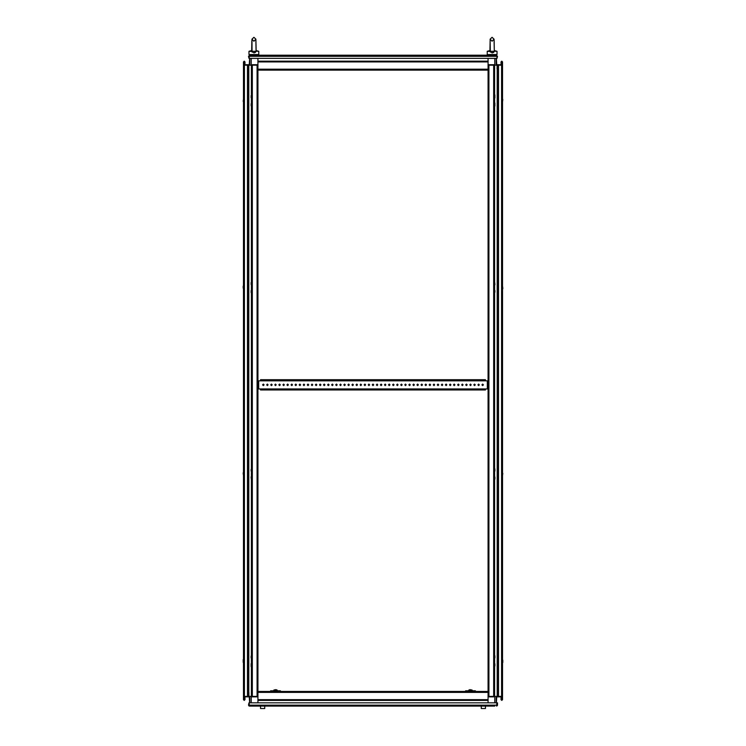 <?xml version="1.0" encoding="UTF-8"?>
<svg xmlns="http://www.w3.org/2000/svg" width="746" height="746" viewBox="0 0 746 746"><rect width="100%" height="100%" fill="white"/><g stroke="black" fill="none" stroke-linecap="round" stroke-linejoin="round"><path stroke-width="1.12" d="M252.335 64.725L257.072 64.725L257.072 696.354L257.957 696.354L252.335 696.354L252.335 65.219L251.449 65.219L252.335 64.725L252.335 65.219L257.957 65.219L251.449 65.219L251.449 696.354L252.335 696.354L248.838 696.354L248.838 695.701M249.826 696.839L244.371 696.354L247.467 696.354L247.467 65.219L243.494 65.219L243.494 696.354L244.371 696.354L243.494 696.354L243.494 699.664L244.222 700.401L244.958 699.664L244.958 697.799L244.464 697.799L244.464 699.664L244.856 696.839M493.665 696.839L488.928 696.839L488.928 65.219L488.043 65.219L493.665 65.219L493.665 696.354L494.551 696.354L493.665 696.839L493.665 696.354L488.043 696.354L494.551 696.354L494.551 65.219L493.665 65.219L497.162 65.219L497.162 65.862M496.174 64.725L501.629 65.219L498.533 65.219L498.533 696.354L502.506 696.354L502.506 65.219L501.629 65.219L502.506 65.219L502.506 61.899L501.778 61.172L501.042 61.899L501.042 63.774L501.536 63.774L501.536 61.899L501.144 64.725M257.957 58.421L257.957 70.096L488.043 70.096L488.043 702.816M257.957 70.096L257.957 702.816M488.043 70.096L488.043 58.421M251.906 40.629L251.672 50.56L249.015 51.278L251.766 51.446L253.892 52.845L256.12 51.278L255.841 39.202L253.892 37.3L251.943 39.202L253.892 41.198L255.841 39.202L255.878 40.526M256.092 51.194L258.769 51.278L256.111 50.56L255.878 40.629M249.015 54.523L249.015 51.278L249.015 54.523L258.769 54.523L258.769 51.278M490.122 40.629L489.889 50.56L487.231 51.278L489.982 51.446L492.108 52.845L494.346 51.278L494.057 39.202L492.108 37.3L490.159 39.202L492.108 41.198L494.057 39.202L494.094 40.526M494.318 51.194L496.985 51.278L494.328 50.56L494.094 40.629M489.889 50.56L487.231 51.278L487.231 54.523L496.985 54.523L496.985 51.278L494.328 50.56M273.474 691.477L273.474 690.824L272.663 690.824L272.663 691.477M278.342 691.477L278.342 690.824L277.531 690.824L277.531 691.477M270.63 691.477L270.63 690.824L272.663 690.824M278.342 690.824L280.375 690.824L278.342 690.824L280.375 690.824L280.375 691.477M273.474 690.824L277.531 690.824M275.591 689.658L273.875 690.013L273.875 690.824L273.875 690.013L277.13 690.013L276.132 689.658M468.87 690.824L468.87 690.013L472.125 690.013L469.989 689.658M468.469 691.477L468.469 690.824L467.658 690.824L467.658 691.477M473.337 691.477L473.337 690.824L472.526 690.824L472.526 691.477M465.625 691.477L465.625 690.824L467.658 690.824M473.337 690.824L475.37 690.824L475.37 691.477M468.469 690.824L472.526 690.824M260.55 390.009L260.55 388.908L485.45 388.908L485.45 390.009L260.55 390.009M260.55 380.786L260.55 379.677L485.45 379.677L485.45 380.786L257.957 380.786M485.45 388.908L488.043 388.908M488.043 380.786L485.45 380.786M257.957 388.908L260.55 388.908M488.043 64.725L494.551 64.725L494.551 65.219M497.312 64.725L502.506 64.725L502.506 65.219M244.371 64.725L244.371 65.219L243.494 64.725L249.826 64.725M249.826 58.421L249.826 65.219L248.95 64.725M257.072 64.725L257.957 64.725M501.629 696.839L501.629 696.354L502.506 696.839L496.174 696.839M496.174 702.816L496.174 696.354L497.05 696.839M488.928 696.839L488.043 696.839M257.957 696.839L251.449 696.839L251.449 696.354L251.449 696.839M248.688 696.839L243.494 696.839L243.494 696.354M243.168 101.325L243.494 99.013M251.132 97.679L251.132 95.572M251.449 103.19L251.449 105.895M251.132 105.811L251.132 103.694M243.168 662.355L243.168 659.595L243.485 662.588M251.449 663.688L251.132 666.616L251.132 664.304M251.132 663.688L251.132 664.173M251.132 657.869L251.132 656.182M251.449 655.678L251.449 658.373M251.132 658L251.132 656.051M502.832 99.507L502.506 101.941M494.551 97.875L494.868 94.956L494.868 97.26M494.868 97.875L494.868 97.39M494.551 105.895L494.868 103.079L494.868 105.382M494.551 106.007L494.551 103.19M494.868 106.007L494.868 105.512M502.832 660.247L502.832 662.56M494.868 663.884L494.868 665.992M494.551 658.373L494.551 655.678M494.868 655.762L494.868 657.869M251.132 284.552L251.132 282.445M251.449 290.063L251.449 292.758M251.132 292.674L251.132 290.436M243.168 288.189L243.168 286.082M251.449 476.815L251.449 479.743L251.132 477.44M251.132 476.815L251.132 477.309M251.132 471.127L251.132 469.309M251.449 471.425L251.449 468.693L251.449 471.425M243.494 475.528L243.168 473.374M243.168 473.244L243.168 472.759L243.168 473.244M494.551 284.748L494.551 281.82L494.868 284.133M494.868 284.748L494.868 284.263M494.868 290.436L494.868 292.255M494.551 290.147L494.551 292.87L494.551 290.147M502.506 286.035L502.832 288.189M494.551 479.594L494.551 476.815L494.551 479.594M494.868 477.011L494.868 479.128M494.551 471.472L494.551 468.693L494.551 471.472M494.868 468.889L494.868 471.127M502.832 473.374L502.506 475.678L502.506 472.759M502.506 475.528L502.506 472.908M502.832 288.32L502.832 288.814L502.832 288.32M264.774 708.541L260.55 708.541L264.774 708.541L264.774 706.07M485.45 708.541L481.226 708.541L485.45 708.541L485.45 706.07L489.479 706.07M252.055 52.08L251.943 39.202M490.271 52.08L490.159 39.202M494.29 55.53L494.868 55.176M256.074 55.521L256.652 55.176M243.979 696.839L244.222 699.907L244.073 696.839M502.506 696.354L502.506 699.664L501.778 700.401L501.042 699.664L501.042 697.799L502.021 699.664L501.927 696.839M502.021 64.725L501.778 61.657L501.927 64.725M243.494 64.725L243.494 61.899L244.222 61.172L244.958 61.899L244.958 63.774L243.979 61.899L244.073 64.725M477.888 384.843L478.624 385.579L479.352 384.843L478.624 384.115L477.888 384.843M481.953 384.843L482.681 385.579L483.417 384.843L482.681 384.115L481.953 384.843M473.831 384.843L474.559 385.579L475.295 384.843L474.559 384.115L473.831 384.843M469.766 384.843L470.493 385.579L471.23 384.843L470.493 384.115L469.766 384.843M465.7 384.843L466.436 385.579L467.164 384.843L466.436 384.115L465.7 384.843M461.643 384.843L462.371 385.579L463.107 384.843L462.371 384.115L461.643 384.843M457.578 384.843L458.314 385.579L459.042 384.843L458.314 384.115L457.578 384.843M453.512 384.843L454.249 385.579L454.976 384.843L454.249 384.115L453.512 384.843M449.456 384.843L450.183 385.579L450.92 384.843L450.183 384.115L449.456 384.843M445.39 384.843L446.127 385.579L446.854 384.843L446.127 384.115L445.39 384.843M441.334 384.843L442.061 385.579L442.788 384.843L442.061 384.115L441.334 384.843M437.268 384.843L437.995 385.579L438.732 384.843L437.995 384.115L437.268 384.843M433.202 384.843L433.939 385.579L434.666 384.843L433.939 384.115L433.202 384.843M429.146 384.843L429.873 385.579L430.601 384.843L429.873 384.115L429.146 384.843M425.08 384.843L425.807 385.579L426.544 384.843L425.807 384.115L425.08 384.843M421.014 384.843L421.751 385.579L422.478 384.843L421.751 384.115L421.014 384.843M416.958 384.843L417.685 385.579L418.422 384.843L417.685 384.115L416.958 384.843M412.892 384.843L413.62 385.579L414.356 384.843L413.62 384.115L412.892 384.843M408.827 384.843L409.563 385.579L410.291 384.843L409.563 384.115L408.827 384.843M404.77 384.843L405.498 385.579L406.234 384.843L405.498 384.115L404.77 384.843M400.705 384.843L401.441 385.579L402.169 384.843L401.441 384.115L400.705 384.843M396.639 384.843L397.376 385.579L398.103 384.843L397.376 384.115L396.639 384.843M392.582 384.843L393.31 385.579L394.047 384.843L393.31 384.115L392.582 384.843M388.517 384.843L389.253 385.579L389.981 384.843L389.253 384.115L388.517 384.843M384.46 384.843L385.188 385.579L385.915 384.843L385.188 384.115L384.46 384.843M380.395 384.843L381.122 385.579L381.859 384.843L381.122 384.115L380.395 384.843M376.329 384.843L377.066 385.579L377.793 384.843L377.066 384.115L376.329 384.843M372.273 384.843L373 385.579L373.727 384.843L373 384.115L372.273 384.843M368.207 384.843L368.934 385.579L369.671 384.843L368.934 384.115L368.207 384.843M364.141 384.843L364.878 385.579L365.605 384.843L364.878 384.115L364.141 384.843M360.085 384.843L360.812 385.579L361.54 384.843L360.812 384.115L360.085 384.843M356.019 384.843L356.747 385.579L357.483 384.843L356.747 384.115L356.019 384.843M351.953 384.843L352.69 385.579L353.418 384.843L352.69 384.115L351.953 384.843M347.897 384.843L348.624 385.579L349.361 384.843L348.624 384.115L347.897 384.843M343.831 384.843L344.559 385.579L345.295 384.843L344.559 384.115L343.831 384.843M339.766 384.843L340.502 385.579L341.23 384.843L340.502 384.115L339.766 384.843M335.709 384.843L336.437 385.579L337.173 384.843L336.437 384.115L335.709 384.843M331.644 384.843L332.38 385.579L333.108 384.843L332.38 384.115L331.644 384.843M327.578 384.843L328.315 385.579L329.042 384.843L328.315 384.115L327.578 384.843M323.522 384.843L324.249 385.579L324.986 384.843L324.249 384.115L323.522 384.843M319.456 384.843L320.193 385.579L320.92 384.843L320.193 384.115L319.456 384.843M315.399 384.843L316.127 385.579L316.854 384.843L316.127 384.115L315.399 384.843M311.334 384.843L312.061 385.579L312.798 384.843L312.061 384.115L311.334 384.843M307.268 384.843L308.005 385.579L308.732 384.843L308.005 384.115L307.268 384.843M303.212 384.843L303.939 385.579L304.666 384.843L303.939 384.115L303.212 384.843M299.146 384.843L299.873 385.579L300.61 384.843L299.873 384.115L299.146 384.843M295.08 384.843L295.817 385.579L296.544 384.843L295.817 384.115L295.08 384.843M291.024 384.843L291.751 385.579L292.488 384.843L291.751 384.115L291.024 384.843M286.958 384.843L287.686 385.579L288.422 384.843L287.686 384.115L286.958 384.843M282.893 384.843L283.629 385.579L284.357 384.843L283.629 384.115L282.893 384.843M278.836 384.843L279.564 385.579L280.3 384.843L279.564 384.115L278.836 384.843M274.77 384.843L275.507 385.579L276.234 384.843L275.507 384.115L274.77 384.843M270.705 384.843L271.441 385.579L272.169 384.843L271.441 384.115L270.705 384.843M266.648 384.843L267.376 385.579L268.112 384.843L267.376 384.115L266.648 384.843M262.583 384.843L263.319 385.579L264.047 384.843L263.319 384.115L262.583 384.843M251.449 65.219L244.371 65.219L244.371 696.839M494.551 696.354L501.629 696.354L501.629 64.725M249.276 696.839L249.668 702.816M502.021 696.839L502.021 699.664L501.144 696.839M496.724 696.839L496.332 702.816M251.197 696.354L251.197 702.816M249.826 702.816L249.826 696.354M488.043 691.477L257.957 691.477M494.803 702.816L494.803 696.354M496.724 64.725L496.332 58.421M243.979 64.725L243.979 61.899L244.856 64.725M249.276 64.725L249.668 58.421M494.803 65.219L494.803 58.421M496.174 58.421L496.174 65.219M251.197 58.421L251.197 65.219M494.738 706.07L249.406 706.07L249.099 702.816L496.901 702.816L496.594 706.07L497.47 705.194L497.47 702.816L497.321 705.679M496.901 705.194L248.53 705.194L249.406 706.07L251.262 706.07M248.53 705.194L248.987 702.816L249.108 705.492M256.521 706.07L260.55 706.07L260.55 708.541M248.922 705.921L249.406 706.07M475.015 55.176L474.437 55.176M249.052 56.276L496.948 56.276L496.948 58.421L249.052 58.421L249.63 55.176L496.37 55.176L496.939 55.969M497.47 56.276L497.013 58.421L497.47 56.276L496.37 55.176M497.013 56.276L496.771 55.773M249.63 55.176L248.53 56.276L248.987 58.421L248.53 56.276M249.229 55.773L248.987 56.276M250.32 54.523L250.32 55.176L250.32 54.523M257.463 54.523L257.463 55.176L257.463 54.523M255.729 52.08L255.225 52.509M254.507 52.779L253.985 52.845M256.82 51.278L250.964 51.278M493.945 52.08L493.442 52.509M492.724 52.779L492.211 52.845M495.036 51.278L489.18 51.278M495.68 55.176L495.68 54.523M488.537 55.176L488.537 54.523L488.537 55.176M487.231 54.523L487.231 51.278M277.13 690.824L277.13 690.013M472.125 690.824L472.125 690.013L472.125 690.824M468.87 690.013L470.008 689.63M488.928 64.725L488.928 65.219L493.665 65.219L493.665 64.725M497.778 65.862L497.013 65.862M497.013 66.03L497.778 66.03M497.312 65.219L496.398 65.219M497.778 67.168L497.013 67.168M497.013 67.326L497.778 67.326M497.778 68.464L497.013 68.464M497.013 68.632L497.778 68.632M257.072 696.839L257.072 696.354L252.335 696.354L252.335 696.839M248.222 695.701L248.987 695.701M248.987 695.542L248.222 695.542M248.688 696.354L249.602 696.354M248.222 694.405L248.987 694.405M248.987 694.237L248.222 694.237M248.222 693.099L248.987 693.099M248.987 692.941L248.222 692.941M251.449 103.228L251.449 105.857M251.449 655.715L251.449 658.336M494.551 105.857L494.551 103.228M494.551 658.336L494.551 655.715M251.449 290.101L251.449 292.721M371.704 70.096L391.202 70.096M248.838 65.219L248.838 692.941M248.838 693.099L248.838 694.237M248.838 694.405L248.838 695.542M248.222 65.219L248.222 696.354M497.162 696.354L497.162 68.632M497.162 68.464L497.162 67.326M497.162 67.168L497.162 66.03M497.778 696.354L497.778 65.219M488.043 699.664L257.957 699.664M488.043 692.353L257.957 692.353M257.957 61.899L488.043 61.899M257.957 69.21L488.043 69.21M273.801 690.824L273.801 691.477M277.204 691.477L277.204 690.824M468.796 690.824L468.796 691.477M472.199 691.477L472.199 690.824M487.492 388.908L487.492 380.786M258.666 388.908L258.666 380.786M487.334 388.908L487.334 380.786M258.508 388.908L258.508 380.786M488.043 700.401L257.957 700.401M257.957 61.172L488.043 61.172M489.963 55.614L489.497 55.195M251.747 55.614L251.281 55.195M481.226 708.541L481.226 706.07"/></g></svg>
